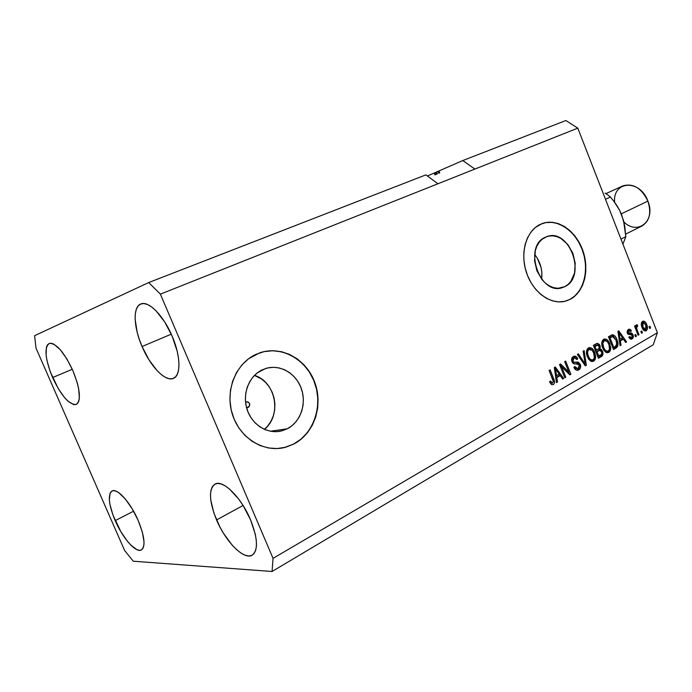 <?xml version="1.0" encoding="UTF-8"?>
<svg xmlns="http://www.w3.org/2000/svg" width="692" height="692" viewBox="0 0 692 692"><rect width="100%" height="100%" fill="white"/><g stroke="black" fill="none" stroke-linecap="round" stroke-linejoin="round"><path stroke-width="1.04" d="M248.324 407.389L246.525 407.527L249.163 406.732L249.604 403.531L248.099 401.983L246.421 401.879C250.037 402.554 250.668 404.396 248.324 407.389M245.573 402.32L246.049 402.026L245.573 402.32M287.223 428.806L281.886 430.839C267.908 434.628 251.992 425.018 247.07 409.404C242.01 393.852 249.111 375.86 262.372 369.779L267.761 367.936L273.383 367.314L279.023 367.91L284.481 369.701L289.533 372.607L294.013 376.517L297.75 381.283L300.622 386.716L302.508 392.632L303.347 398.791L303.105 404.993L301.79 410.996L299.446 416.575L296.159 421.523L292.033 425.658L287.223 428.806L281.903 430.839L276.281 431.67L270.563 431.254L264.984 429.602L259.76 426.765L255.088 422.847L251.187 418.003L248.194 412.415L246.231 406.316L245.4 399.941L245.703 393.566L247.148 387.425L249.665 381.768L253.142 376.829L257.433 372.78L265.339 368.611C279.533 363.888 295.804 373.031 301.245 388.324C306.85 403.557 300.605 422.016 287.223 428.806L270.442 431.237L287.223 428.806M564.88 286.609L562.553 287.561C539.898 296.323 522.719 246.196 545.374 237.218L549.085 236.033L553.012 235.86L557.008 236.681L560.901 238.455L567.864 244.57L572.872 253.263L575.216 263.254L574.533 273.072L570.917 281.272L568.158 284.36L564.88 286.609L561.203 287.915L557.285 288.235L553.254 287.535L549.284 285.839L545.521 283.218L542.121 279.75L536.931 270.883L534.544 260.625L535.331 250.599L536.888 246.179L539.146 242.382L542.009 239.354L546.663 236.681C569.3 227.313 587.171 276.575 564.88 286.609L558.427 288.244L564.88 286.609M565.995 300.994L570.191 299.316L566.255 300.933C551.593 305.596 533.186 292.889 526.534 272.821C519.701 252.831 526.361 230.505 540.538 224.234L546.204 222.495L552.181 222.27L558.228 223.568L564.127 226.31L569.663 230.375L574.628 235.609L578.849 241.819L582.171 248.765L584.489 256.196L585.709 263.842L585.787 271.437L584.723 278.694L582.534 285.346L579.299 291.142L575.139 295.865L570.191 299.316L564.629 301.366L558.669 301.894L552.536 300.882L546.472 298.347L540.712 294.368L535.496 289.1L531.041 282.743L527.529 275.546L525.107 267.813L523.879 259.846L523.879 251.975L525.116 244.518L527.529 237.771L531.006 232.01L535.4 227.434L542.096 223.585C556.991 217.989 575.484 230.298 582.56 249.786C589.826 269.197 584.351 291.981 570.191 299.316L569.923 299.385C583.927 292.119 589.48 269.724 582.508 250.435C575.709 231.067 557.631 218.456 542.71 223.369M279.819 448.338L284.585 447.482L293.642 444.056L284.81 447.456C263.643 452.853 239.57 438.027 232.322 414.171C224.848 390.392 235.981 363.257 256.092 354.295L264.309 351.571L272.856 350.697L281.41 351.674L289.645 354.451L297.266 358.897L304.013 364.84L309.627 372.045L313.934 380.254L316.772 389.172L318.052 398.462L317.714 407.813L315.768 416.887L312.265 425.346L307.334 432.872L301.132 439.186L293.866 444.022L285.813 447.196L277.267 448.537L268.548 447.992L260.01 445.536L251.992 441.254L244.83 435.294L238.818 427.89L234.216 419.335L231.215 409.984L229.934 400.21L230.436 390.435L232.685 381.041L236.577 372.417L241.94 364.909L248.532 358.793L259.664 352.868C281.341 345.308 306.227 359.044 314.696 382.174C323.415 405.201 314.263 433.417 293.866 444.022L293.642 444.056C313.588 433.659 322.87 406.394 314.955 383.61C307.265 360.74 283.633 346.234 262.052 352.124M52.583 377.555C45.11 359.018 44.011 347.643 49.288 343.431C56.156 342.972 64.01 352.012 72.85 370.531L66.821 358.845L60.161 349.59L53.933 344.218L51.286 343.267L49.106 343.5L47.445 344.91L46.381 347.427L46.122 355.29L46.926 360.324L50.213 371.665L58.318 388.731L64.711 397.779L67.859 401.075L73.508 404.56L75.783 404.604L77.573 403.471L78.793 401.187L79.381 397.839L78.603 388.437L77.245 382.754L72.85 370.531C80.237 389.155 81.345 400.469 76.189 404.474C69.174 404.915 61.303 395.936 52.583 377.555L72.297 369.286L52.583 377.555M142.059 346.528C133.478 327.013 132.691 306.53 140.995 303.918C148.659 300.562 163.623 315.734 172.126 336.104L164.644 321.841L155.968 310.725L151.635 306.928L147.526 304.506L143.815 303.546L140.64 304.056L138.115 305.994L136.324 309.263L135.321 313.718L135.13 319.176L137.163 332.238L139.291 339.357L142.059 346.528L149.109 360.048L157.326 370.877L161.513 374.77L165.552 377.434L169.298 378.758L172.593 378.662L175.31 377.131L177.342 374.208L178.588 369.969L178.986 364.58L178.51 358.231L177.169 351.173L172.126 336.104C180.794 355.991 181.114 375.773 173.355 378.403C165.397 382.07 150.449 366.526 142.059 346.528L171.27 334.167L142.059 346.528M216.553 519.934C209.027 501.069 208.552 489.106 215.117 484.054C222.936 479.374 241.274 497.436 250.504 519.701L243.048 505.445L238.662 499.053L229.493 489.045L225.082 485.81L221.016 483.924L217.47 483.44L214.546 484.365L212.366 486.623L210.999 490.118L210.472 494.702L210.8 500.195L213.897 513.049L219.814 526.82L223.577 533.446L232.062 545.002L236.482 549.517L240.807 552.943L244.882 555.131L248.54 555.996L251.646 555.477L254.059 553.565L255.685 550.322L256.447 545.858L256.291 540.331L255.218 533.947L250.504 519.701C257.857 538.532 258.384 550.382 252.078 555.269C243.878 560.269 225.575 541.637 216.553 519.934L243.074 505.489L216.553 519.934M115.192 520.644C108.618 504.58 107.589 494.685 112.104 490.948C117.337 487.886 130.606 502.669 138.192 520.479L132.181 508.802L125.313 499.001L118.695 492.635L115.806 491.061L113.358 490.637L111.429 491.355L110.089 493.188L109.327 499.814L109.924 504.33L112.908 514.943L120.918 531.811L127.501 541.36L130.814 545.071L136.904 549.664L139.429 550.348L141.488 549.898L142.984 548.306L143.841 545.616L144.031 541.931L142.362 532.148L138.192 520.479C144.689 536.559 145.727 546.395 141.324 549.984C135.874 553.185 122.64 538.073 115.192 520.644L133.573 511.189L115.192 520.644M34.6 335.689L148.711 282.552L425.891 174.877L148.711 282.552L160.38 294.143L437.975 183.752L425.891 174.877L437.975 183.752L160.38 294.143L273.055 558.375L657.4 332.731L577.794 128.141L437.975 183.752L577.794 128.141L565.831 120.52L462.792 160.544L565.831 120.52L577.794 128.141L657.4 332.731L273.055 558.375L272.06 571.48L133.279 561.212L124.595 550.434L35.993 348.085L34.6 335.689L148.711 282.552L160.38 294.143L273.055 558.375L272.06 571.48L653.239 344.772L272.06 571.48L133.279 561.212L124.595 550.434L35.993 348.085L34.6 335.689M438.97 170.941L462.792 160.544L474.868 169.073L462.792 160.544L438.97 170.941L439.723 172.836L438.97 170.941M427.405 175.993L434.187 173.035L434.939 174.903L437.387 173.848L436.626 171.962L436.081 172.221L436.834 174.09L436.081 172.221L435.052 172.697L435.787 174.54L435.052 172.697L438.027 171.356L438.78 173.242L439.723 172.836L438.78 173.242L438.027 171.356L438.979 170.985L436.626 171.962L437.387 173.848L434.939 174.903L434.187 173.035L427.405 175.993M434.204 173.069L435.06 172.723L434.204 173.069M573.616 356.371L576.064 358.3L573.902 356.415M561.601 366.691L565.788 377.209L564.784 377.789L559.525 364.563L560.598 363.957L568.833 372.158L564.663 361.648L565.658 361.077L570.891 374.251L569.827 374.865L561.601 366.691L569.827 374.865L570.891 374.251L565.658 361.077L564.663 361.648L568.833 372.158L560.598 363.957L559.525 364.563L564.784 377.789L565.788 377.209L564.629 377.391L565.788 377.209L561.601 366.691L560.451 366.881L561.601 366.691M580.268 364.338L580.527 367.66L578.815 369.865L576.029 369.978L574.083 367.694L574.81 366.535L576.099 368.239L578.062 368.403L579.282 367.279L579.463 365.445L578.244 363.733L574.282 363.905L572.699 362.937L571.653 360.532L571.981 357.911L573.902 356.25L576.306 356.7L577.768 358.785L576.851 359.511L575.58 357.928L573.789 358.136L572.777 359.693L573.14 361.501L574.282 362.452L578.391 362.21L580.268 364.338L577.578 362.054L573.824 362.314L572.985 361.155L573.953 358.041L574.516 357.807L576.851 359.511L577.768 358.785C576.912 356.795 575.683 355.93 574.083 356.198L573.313 356.527C571.661 357.574 571.211 359.295 571.981 361.691C572.959 363.646 574.291 364.364 575.969 363.828L579.308 364.943L578.287 368.282L577.699 368.525L574.81 366.535L573.893 367.27C574.81 369.485 576.159 370.471 577.924 370.237L578.815 369.865C580.579 368.741 581.064 366.898 580.268 364.338L579.109 364.537L580.268 364.338M584.126 350.593L586.332 365.29L585.328 365.869L577.362 354.434L578.365 353.863L585.181 364.087L583.114 351.164L584.126 350.593L583.114 351.164L585.181 364.087L578.365 353.863L577.362 354.434L585.328 365.869L586.332 365.29L585.069 365.497L586.332 365.29L584.126 350.593M593.675 361.233L591.011 361.328L588.589 359.079L586.678 354.39L586.505 351.181L587.309 348.976L589.324 347.609L591.349 347.981L593.321 349.858L594.938 353.128L595.63 356.38L595.232 359.356L593.675 361.233L595.604 357.695L594.713 352.505C593.52 349.209 591.66 347.583 589.143 347.643L588.434 347.938C586.15 350.091 585.821 353.067 587.447 356.873L590.146 360.783L593.675 361.233M608.83 352.444L606.227 352.522L603.848 350.282L601.962 345.645L601.789 342.479L602.559 340.308L604.531 338.968L606.512 339.348L608.45 341.208L610.733 347.661L610.344 350.593L608.83 352.444L610.707 348.958L609.816 343.837C608.64 340.559 606.815 338.95 604.341 339.011L603.658 339.288C601.434 341.398 601.123 344.339 602.723 348.102L605.379 351.977L608.83 352.444M641.752 330.958L642.444 332.74L641.553 333.25L640.861 331.468L641.752 330.958L640.861 331.468L641.553 333.25L642.444 332.74L641.432 332.93L642.444 332.74L641.752 330.958M646.726 324.6L647.401 328.942L646.492 330.56L644.987 330.966L643.742 330.3L642.167 327.835L641.354 325.145L641.484 322.74L642.557 321.356L644.088 321.235L645.532 322.368L646.726 324.6C645.921 322.273 644.676 321.131 642.989 321.175L642.557 321.356C641.06 322.801 640.878 324.816 642.003 327.428C642.807 329.781 644.053 330.958 645.757 330.949L646.216 330.75C647.712 329.271 647.885 327.221 646.726 324.6L645.714 324.79L646.726 324.6M553.323 384.657L551.42 384.605L549.552 381.724L550.503 380.963L552.216 383.186L553.392 381.724L549.137 370.462L550.157 369.883L554.456 381.136L554.517 382.944L553.323 384.657C554.811 383.23 554.958 381.327 553.764 378.922L550.157 369.883L549.137 370.462L553.366 381.474L552.519 383.169L550.503 380.963L549.552 381.724L551.42 384.605L553.323 384.657M620.317 340.922L621.035 345.161L620.075 345.715L617.921 331.39L618.821 330.88L626.597 341.935L625.646 342.479L623.397 339.149L620.317 340.922L623.397 339.149L625.646 342.479L626.597 341.935L618.821 330.88L617.921 331.39L620.075 345.715L621.035 345.161L620.023 345.343L621.035 345.161L620.317 340.922L619.383 341.095L620.317 340.922M633.085 334.746L633.431 336.658L632.86 338.284L631.459 339.201L629.936 338.769L628.794 337.238L629.642 336.554L631.398 337.713L632.376 335.819L631.675 334.755L627.99 334.253L627.09 332.073L627.661 330.041L629.175 329.184L630.473 329.556L631.441 330.906L630.602 331.589L629.841 330.681L628.907 330.759L628.241 331.407L628.31 332.748L631.753 333.077L633.085 334.746L628.206 332.532L628.907 330.759L630.602 331.589L631.441 330.906L628.907 329.236L628.362 329.47L627.367 333.233L632.272 335.499L631.658 337.592L629.642 336.554L628.794 337.238L631.545 339.175L632.107 338.933L630.732 339.192L632.107 338.933L633.085 334.746L631.96 334.963L633.085 334.746M635.723 334.444L636.424 336.234L635.524 336.753L634.823 334.963L635.723 334.444L634.823 334.963L635.524 336.753L636.424 336.234L635.394 336.424L636.424 336.234L635.723 334.444M637.15 330.015L638.993 334.738L638.102 335.257L634.538 326.14L635.438 325.621L636 327.082L636.242 325.015L637.462 324.859L637.635 326.356L636.536 327.515L637.15 330.015L636.579 328.06L636.969 326.538L637.635 326.356L637.462 324.859L636.432 324.859L636 327.082L635.438 325.621L634.538 326.14L638.102 335.257L638.993 334.738L637.972 334.928L638.993 334.738L637.15 330.015L636.13 330.214L637.15 330.015M649.918 326.226L650.61 327.999L649.727 328.51L649.035 326.736L649.918 326.226L649.035 326.736L649.727 328.51L650.61 327.999L649.606 328.198L650.61 327.999L649.918 326.226M616.979 339.625L617.939 343.215L617.714 346.26L616.511 347.756L613.484 349.538L608.467 336.762L611.728 334.963L613.233 334.833L615.188 336.329L616.979 339.625C616.062 336.84 614.574 335.213 612.506 334.755L608.467 336.762L613.484 349.538L616.122 348.015L614.747 348.258L613.311 349.088L616.122 348.015C618.319 346.087 618.605 343.293 616.979 339.625L615.923 339.824L616.979 339.625M602.524 351.259L602.671 355.255L598.442 358.266L593.347 345.351L597.213 343.336L599.281 344.322L600.232 346.372L600.025 348.829L601.504 349.564L602.524 351.259L600.025 348.829L599.981 345.542L597.014 343.379L593.347 345.351L598.442 358.266L601.262 356.631L598.269 357.807L601.262 356.631C603 355.593 603.424 353.802 602.524 351.259L601.426 351.458L602.524 351.259M556.801 377.538L557.536 382.001L556.48 382.615L554.301 367.53L555.287 366.968L563.66 378.446L562.622 379.052L560.2 375.583L556.801 377.538L560.2 375.583L562.622 379.052L563.66 378.446L555.287 366.968L554.301 367.53L556.48 382.615L557.536 382.001L556.42 382.174L557.536 382.001L556.801 377.538L555.771 377.702L556.801 377.538M653.239 344.772L657.4 332.731L653.239 344.772M550.512 383.264L550.045 382.823L552.354 383.195M552.588 379.112L553.764 378.922L552.588 379.112M617.999 331.935L618.432 332.549L617.999 331.935M622.264 337.981L623.12 339.201L622.264 337.981M625.421 342.151L626.597 341.935L625.421 342.151M622.03 339.4L623.397 339.149L619.357 340.94L622.03 339.4M620.032 339.27L619.418 335.092L618.501 335.274L619.418 335.092L618.89 332.454L618.103 332.61L618.89 332.454L622.515 337.843L619.132 339.435L622.515 337.843L618.89 332.454L620.032 339.27M630.023 337.964L631.147 337.774M628.345 329.47L629.781 330.655L628.345 329.47M630.326 331.122L631.441 330.906L630.326 331.122M627.532 331.027L628.907 330.759L627.341 331.148M627.203 332.722L628.206 332.532L627.203 332.722M627.436 333.388L628.794 333.129L627.436 333.388M627.436 333.397L630.014 333.068L628.639 333.328L631.597 334.738L630.153 333.276M632.004 337.333L630.732 339.192L632.004 337.333M629.945 333.259L628.63 333.336M628.293 333.371L627.549 333.414M634.988 327.281L636 327.082L634.988 327.281M636.164 325.119L637.462 324.859L636.164 325.119M636.104 325.24L636.259 326.607L636.104 325.24M636.086 326.641L637.289 326.408M635.974 326.736L636.969 326.538L635.974 326.736M635.256 327.23L635.161 327.723L635.256 327.23M635.377 328.293L636.579 328.06L635.377 328.293M642.436 321.434L644.226 322.74L642.436 321.434M646.017 329.21L644.927 330.958L646.017 329.21M642.072 322.801L643.283 322.558L645.878 325.188L645.48 329.548L642.894 326.909L641.882 327.108L642.894 326.909L643.041 322.671L642.046 322.809M643.499 329.799L645.826 329.383L646.449 327.532L645.376 324.098L643.456 322.533L642.461 323.423L642.513 325.759L643.742 328.588L645.316 329.582M611.572 335.032L614.029 336.866L611.572 335.032M616.139 346.926L616.589 345.533L614.747 348.258L615.517 347.695M608.891 337.834L610.197 337.09L608.891 337.834M612.481 336.424L616.044 340.135L616.918 343.448L615.422 346.588L613.83 347.505L612.766 347.695L613.83 347.505L609.989 337.722L612.481 336.424L610.197 337.09M609.989 337.722L608.925 337.93L609.989 337.722L613.83 347.505L616.823 345.005L616.044 340.135L613.441 336.494L609.989 337.722M603.839 339.192L606.91 341.225L603.839 339.192M608.744 344.036L609.816 343.837L608.744 344.036M609.488 349.175L610.707 348.958L609.488 349.175M604.739 340.585L607.342 341.666L605.024 340.533L602.049 341.831L604.263 340.784L602.844 343.258L603.675 347.583L602.602 347.773L603.675 347.583L604.981 349.936L606.564 351.103L608.078 351.034L609.254 349.815L607.204 352.816L608.761 351.32L609.531 348.984L608.865 344.331C610.093 347.133 609.877 349.339 608.233 350.948L607.714 351.164C605.889 351.199 604.54 350.005 603.675 347.583C602.369 344.702 602.568 342.436 604.263 340.784L603.623 340.793M605.543 351.432L604.185 350.757L607.42 351.216M607.342 341.666L608.865 344.331L607.342 341.666M598.857 345.749L599.981 345.542L598.857 345.749M598.788 348.751L600.025 348.829L598.667 349.071L600.682 350.524L598.667 349.071L598.987 348.552L596.426 350.169L594.904 346.32L593.814 346.519L596.461 345.429L593.779 346.433L597.447 344.979L599.116 346.294L598.987 348.552L599.307 346.891L598.286 345.118L594.904 346.32L596.426 350.169L595.328 350.368L598.788 348.751M601.616 354.295L601.703 352.15L600.327 350.325L595.89 351.787L598.77 350.68L595.924 351.873L597.014 351.683L598.805 356.207L601.538 354.425L597.706 356.397L598.805 356.207L597.014 351.683L599.644 350.299L601.582 351.821L601.616 354.295L599.895 356.873L601.556 354.762M599.644 350.299L597.966 350.645M595.976 345.265L595.103 345.68M588.658 347.825L591.911 350.031L588.658 347.825M593.615 352.704L594.713 352.505L593.615 352.704M594.359 357.902L595.604 357.695L594.359 357.902M594.177 358.439L592.015 361.622L593.373 360.506L594.177 358.439M587.681 349.694L586.531 351.017L587.681 349.694L589.039 349.451L587.681 349.694M591.054 360.212L588.814 359.399L592.214 360.004M588.425 356.337C587.101 353.43 587.3 351.129 589.039 349.451L592.188 350.325L593.736 353.015C594.982 355.844 594.757 358.084 593.07 359.728L592.534 359.952C590.665 359.987 589.299 358.785 588.425 356.337L587.318 356.527L588.425 356.337L589.748 358.715L591.712 359.978L593.381 359.52L594.402 357.729L593.589 352.643L592.188 350.325L590.657 349.278L588.875 349.547L587.793 351.043L587.586 353.249L588.425 356.337M582.932 362.435L583.987 362.253L582.932 362.435M584.204 364.252L585.181 364.087L584.204 364.252M584.766 364.156L584.939 365.315L584.766 364.156M575.986 368.81L574.248 368.023L577.362 368.585M576.583 358.984L577.768 358.785L576.583 358.984M573.391 357.998L571.592 359.33L572.985 358.093M571.86 361.354L572.985 361.155L571.86 361.354M572.933 362.677L573.651 362.66M575.692 362.314L577.578 362.054L576.228 362.288L578.633 363.957L577.431 362.634L575.943 362.288M579.282 367.279L577.457 370.082L579.282 367.279M559.594 364.528L567.483 372.374L568.833 372.158L567.483 372.374L559.594 364.528M568.625 372.192L569.533 374.467L570.891 374.251L569.464 374.51L568.625 372.192M554.327 367.729L555.027 368.689L554.327 367.729M559.127 374.294L560.079 375.6L559.127 374.294M562.337 378.654L563.66 378.446L562.337 378.654M558.851 375.799L560.2 375.583L555.754 377.581L558.851 375.799M556.515 375.799L555.892 371.405L554.88 371.569L555.892 371.405L555.347 368.637L554.482 368.775L555.347 368.637L559.248 374.225L555.52 375.955L559.248 374.225L555.347 368.637L556.515 375.799M435.476 174.678L434.74 172.853L435.476 174.678M285.588 447.222L293.642 444.056L300.899 439.212L307.101 432.907L312.04 425.372L315.535 416.921L317.481 407.856L317.818 398.505L316.547 389.215L313.701 380.306L309.402 372.097L303.779 364.892L297.041 358.958L289.42 354.512L281.186 351.735L272.639 350.757L264.093 351.631M569.923 299.385L574.87 295.925L579.031 291.211L582.266 285.407L584.455 278.755L585.519 271.506L585.441 263.92L584.221 256.265L581.903 248.835L578.581 241.897L574.36 235.687L569.395 230.453L563.868 226.388L557.968 223.654L551.913 222.357L545.945 222.582M541.646 279.161C542.666 269.949 540.331 261.697 534.639 254.388L537.433 258.401L541.066 267.579L541.827 272.466L541.646 279.161M264.396 429.351C282.137 415.442 275.857 381.655 254.466 375.393L261.593 379.026L265.927 382.762L269.543 387.312L272.311 392.52L274.118 398.177L274.906 404.085L274.655 410.027L273.349 415.78L271.048 421.134L267.83 425.883L264.396 429.351M625.689 234.078L641.769 226.111C649.563 221.302 651.604 212.963 647.902 201.113C656.154 220.731 637.773 235.799 623.916 221.95M614.634 202.28C612.524 180.69 640.091 178.951 647.902 201.113L621.269 213.837L647.902 201.113C641.553 188.12 633.249 183.034 622.999 185.837L605.941 193.63M621.771 215.091L624.72 225.791L625.819 236.664L622.938 244.172L625.819 236.664L620.966 239.086L625.819 236.664L623.527 220.419L619.522 210.108L621.788 215.134M616.814 205.446L619.522 210.108L613.743 201.087L616.814 205.446M610.422 197.047L613.743 201.087L610.422 197.047L605.491 199.313L610.422 197.047L607.948 195.006L610.422 197.047M605.042 193.085L607.948 195.006L605.042 193.085M247.926 407.536L247.468 407.623M560.918 287.976L562.553 287.561M629.227 330.62L627.852 330.888M643.283 322.558L641.908 322.835M597.447 344.979L596.089 345.23M589.541 349.244L588.183 349.486M577.924 370.237L577.483 370.307M574.516 357.807L573.158 358.041"/></g></svg>

